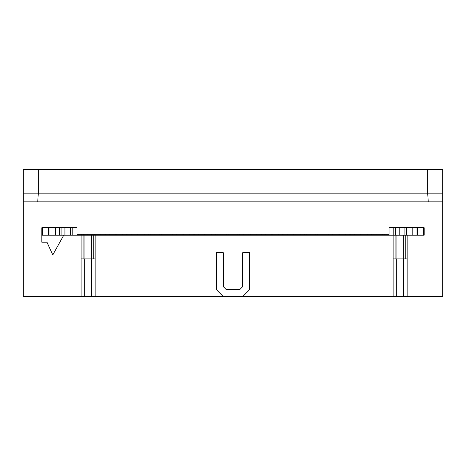 <?xml version="1.0" encoding="UTF-8"?>
<svg xmlns="http://www.w3.org/2000/svg" width="466" height="466" viewBox="0 0 466 466"><rect width="100%" height="100%" fill="white"/><g stroke="black" fill="none" stroke-linecap="round" stroke-linejoin="round"><path stroke-width="0.7" d="M416.068 227.734L416.068 235.196M404.925 227.734L404.925 235.196L399.222 235.196L399.222 227.734M417.653 235.196L417.653 227.734M406.509 227.734L406.509 235.196L424.188 235.196L424.188 227.734L389.005 227.734L393.787 227.734L393.787 235.196L393.129 235.196L407.168 235.196L407.168 296.615L396.671 296.615L396.671 258.886L403.62 258.886L403.62 296.615M412.212 235.196L412.212 227.734M423.355 227.734L423.355 235.196M376.936 235.196L376.936 234.316M382.644 234.316L382.644 235.196M399.222 235.196L395.366 235.196L395.366 227.734M384.223 234.316L384.223 235.196M389.925 235.196L389.925 227.734M371.501 234.316L371.501 235.196M354.655 235.196L354.655 234.316M360.358 234.316L360.358 235.196M373.08 235.196L373.08 234.316M361.936 234.316L361.936 235.196M367.639 235.196L367.639 234.316M349.215 234.316L349.215 235.196M332.369 235.196L332.369 234.316M338.071 234.316L338.071 235.196M350.793 235.196L350.793 234.316M339.65 234.316L339.65 235.196M345.353 235.196L345.353 234.316M326.928 234.316L326.928 235.196M310.082 235.196L310.082 234.316M315.785 234.316L315.785 235.196M328.507 235.196L328.507 234.316M317.363 234.316L317.363 235.196M323.066 235.196L323.066 234.316M304.642 234.316L304.642 235.196M287.796 235.196L287.796 234.316M293.498 234.316L293.498 235.196M306.22 235.196L306.22 234.316M295.077 234.316L295.077 235.196M300.78 235.196L300.78 234.316M282.355 234.316L282.355 235.196M265.509 235.196L265.509 234.316M271.212 234.316L271.212 235.196M283.934 235.196L283.934 234.316M272.791 234.316L272.791 235.196M278.493 235.196L278.493 234.316M260.069 234.316L260.069 235.196M243.223 235.196L243.223 234.316M248.926 234.316L248.926 235.196M261.647 235.196L261.647 234.316M250.504 234.316L250.504 235.196M256.207 235.196L256.207 234.316M237.782 234.316L237.782 235.196M220.936 235.196L220.936 234.316M226.639 234.316L226.639 235.196M239.361 235.196L239.361 234.316M228.218 234.316L228.218 235.196M233.92 235.196L233.92 234.316M215.496 234.316L215.496 235.196M198.65 235.196L198.65 234.316M204.353 234.316L204.353 235.196M217.074 235.196L217.074 234.316M205.931 234.316L205.931 235.196M211.634 235.196L211.634 234.316M193.209 234.316L193.209 235.196M176.364 235.196L176.364 234.316M182.066 234.316L182.066 235.196M194.788 235.196L194.788 234.316M183.645 234.316L183.645 235.196M189.347 235.196L189.347 234.316M170.923 234.316L170.923 235.196M154.077 235.196L154.077 234.316M159.78 234.316L159.78 235.196M172.502 235.196L172.502 234.316M161.358 234.316L161.358 235.196M167.061 235.196L167.061 234.316M148.637 234.316L148.637 235.196M131.791 235.196L131.791 234.316M137.493 234.316L137.493 235.196M150.215 235.196L150.215 234.316M139.072 234.316L139.072 235.196M144.775 235.196L144.775 234.316M126.35 234.316L126.35 235.196M109.504 235.196L109.504 234.316M115.207 234.316L115.207 235.196M127.929 235.196L127.929 234.316M116.785 234.316L116.785 235.196M122.488 235.196L122.488 234.316M104.064 234.316L104.064 235.196M92.92 234.316L92.92 235.196L87.218 235.196L87.218 234.316M105.642 235.196L105.642 234.316M94.499 234.316L94.499 235.196L95.157 235.196L95.157 296.615L84.666 296.615L84.666 258.886L91.616 258.886L91.616 296.615M100.207 235.196L100.207 234.316M81.777 234.316L81.777 235.196L81.119 235.196L393.129 235.196L393.129 258.886L396.671 258.886M64.931 235.196L64.931 227.734M70.634 227.734L70.634 235.196M87.218 235.196L83.356 235.196L83.356 234.316M389.005 227.734L389.005 234.316L76.995 234.316L76.995 227.734L72.213 227.734L72.213 235.196M77.921 235.196L77.921 234.316M216.329 289.59L216.329 252.741L223.348 252.741L223.348 286.683L226.255 289.59L239.745 289.59L242.652 286.683L242.652 252.741L249.671 252.741L249.671 289.59L242.652 296.615L223.348 296.615L216.329 289.59M84.666 296.615L81.119 296.615L81.119 258.886L84.666 258.886M91.616 258.886L95.157 258.886M81.119 258.886L81.119 235.196L63.749 235.196L52.78 254.937L46.967 242.215L41.812 242.215L41.812 227.734L76.995 227.734M49.932 227.734L49.932 235.196M55.635 235.196L55.635 227.734M48.348 227.734L48.348 235.196M42.645 235.196L42.645 227.734M61.075 235.196L61.075 227.734M59.491 227.734L59.491 235.196M23.3 193.169L23.3 169.385L38.305 169.385L38.305 193.169L23.3 193.169L23.3 201.854L442.7 201.854L442.7 169.385L427.695 169.385L427.695 193.169L428.248 201.854M442.7 193.169L38.305 193.169L37.752 201.854M38.305 169.385L427.695 169.385M81.119 296.615L23.3 296.615L23.3 201.854M41.812 235.196L63.749 235.196M223.348 296.615L95.157 296.615M396.671 296.615L242.652 296.615M393.129 296.615L393.129 258.886M442.7 201.854L442.7 296.615L407.168 296.615M403.62 258.886L407.168 258.886M83.07 258.886L83.07 235.196M84.929 235.196L84.929 258.886M91.348 258.886L91.348 235.196M93.212 258.886L93.212 235.196M405.216 258.886L405.216 235.196M403.352 258.886L403.352 235.196M396.939 235.196L396.939 258.886M395.075 258.886L395.075 235.196"/></g></svg>
